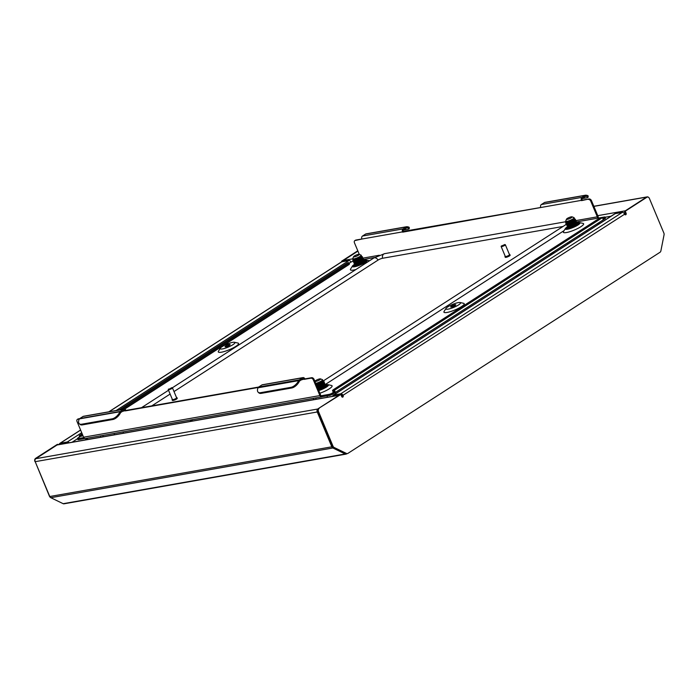<?xml version="1.0" encoding="UTF-8"?>
<svg xmlns="http://www.w3.org/2000/svg" width="699" height="699" viewBox="0 0 699 699"><rect width="100%" height="100%" fill="white"/><g stroke="black" fill="none" stroke-linecap="round" stroke-linejoin="round"><path stroke-width="1.05" d="M600.065 223.287L597.06 223.811M624.731 211.919A2.272 1.669 80 0 0 624.889 213.763L625.273 214.663M648.401 197.232A2.272 1.669 80 0 0 647.23 196.873A2.272 1.669 80 0 0 646.767 197.057L646.558 197.197M345.341 453.406L345.219 453.983A2.272 1.669 -100 0 0 346.031 454.114A2.272 1.669 -100 0 0 346.503 453.922L346.87 453.686M346.031 454.114L63.976 503.813A2.272 1.669 -100 0 1 63.163 503.691L345.219 453.983L332.855 447.989A2.272 1.669 -100 0 1 331.824 446.81L317.25 411.982A2.272 1.669 -100 0 1 317.844 408.994L318.054 408.854M63.163 503.691L50.8 497.697A2.272 1.669 -100 0 1 49.769 496.517L35.195 461.681A2.272 1.669 -100 0 1 35.789 458.693L57.073 444.983A2.272 1.669 -100 0 1 57.536 444.8L339.172 395.171M189.945 421.462L192.854 419.583M357.932 251.124L343.427 260.474A2.272 1.669 80 0 0 342.667 261.671M340.998 394.848L341.191 394.813A1.136 0.743 -122.8 0 1 342.379 395.713A1.136 0.83 80 0 1 342.213 397.102M319.163 408.417A2.429 1.774 80 0 0 318.526 411.606L333.004 446.198A2.429 1.774 -100 0 0 334.105 447.456L346.503 453.468A2.429 1.774 80 0 0 347.368 453.599A2.429 1.774 80 0 0 347.866 453.406L660.048 252.252A2.429 1.774 -100 0 0 660.878 250.906L664.05 234.864A2.429 1.774 80 0 0 663.858 233.02L649.388 198.429A2.429 1.774 80 0 0 647.414 197.039A2.429 1.774 80 0 0 646.924 197.232L625.247 211.194L626.112 213.247A1.136 0.83 80 0 1 624.661 214.182A2.272 1.477 57.2 0 0 622.276 212.4L615.164 213.658L333.641 395.04L340.754 393.79A2.272 1.477 -122.8 0 1 343.139 395.573A1.136 0.83 -100 0 1 341.689 396.508L340.832 394.454L340.072 394.586L318.394 408.548L340.832 394.454M625.247 211.194L624.487 211.334L625.352 213.387A1.136 0.83 -100 0 1 625.177 214.776M624.487 211.334L646.156 197.371A2.429 1.774 -100 0 1 646.654 197.17L647.414 197.039M347.368 453.599L346.608 453.73A2.429 1.774 -100 0 1 345.743 453.599L333.336 447.587A2.429 1.774 80 0 1 332.235 446.329L317.765 411.737A2.429 1.774 -100 0 1 318.394 408.548M333.641 395.04A2.272 1.477 -122.8 0 0 333.274 395.188A2.272 1.477 -122.8 0 0 332.75 396.298M333.274 395.188L614.788 213.798A2.272 1.477 57.2 0 1 615.164 213.658M116.139 410.531L348.862 260.578L341.741 261.837A2.272 1.477 57.2 0 0 341.374 261.976L108.817 411.825M80.586 430.016L59.852 443.367A2.272 1.477 -122.8 0 1 60.228 443.227L67.34 441.969L81.713 432.716M341.933 261.802L341.671 261.173L342.676 261.618M357.792 250.784L341.671 261.173M50.214 497.242A2.429 1.774 -100 0 1 49.419 496.168L49.612 496.133M35.142 461.541L49.419 496.168M34.95 461.576A2.429 1.774 -100 0 1 35.579 458.387L36.339 458.256A2.429 1.774 80 0 0 35.999 458.561M58.174 444.686L57.248 444.424L35.579 458.387M58.017 444.293L36.339 458.256M357.905 251.063L342.431 261.033M59.852 443.367A2.272 1.477 -122.8 0 0 59.336 444.477M348.862 260.578A2.272 1.477 57.2 0 1 351.099 262.055M69.087 442.764A2.272 1.477 -122.8 0 0 67.34 441.969M85.095 439.942L88.013 438.063M315.869 381.401A3.032 0.612 -22.7 0 0 319.268 380.125A3.032 0.612 -22.7 0 0 320.492 378.893A3.032 0.612 -22.7 0 0 319.74 378.902A3.032 0.612 -22.7 0 0 316.857 379.906A3.032 0.612 -22.7 0 0 315.013 381.182A3.032 0.612 -22.7 0 0 315.869 381.401M320.492 378.893L322.405 379.627A4.543 0.909 157.3 0 1 322.571 379.767A4.543 0.909 157.3 0 1 320.343 381.61A4.543 0.909 157.3 0 1 315.721 383.34M315.834 384.249L321.776 381.514L322.388 381.881L316.158 385.027M316.498 385.219L322.204 382.545L323.2 381.287L322.571 379.767M316.822 385.988L322.527 383.314L323.541 382.126M316.935 386.25L322.632 383.576L323.628 382.292M317.25 387.019L322.955 384.345L324.345 382.44M317.363 387.272L323.06 384.599L324.056 383.314M322.851 383.069L322.222 383.157M317.687 388.05L323.384 385.367L324.773 383.463M323.41 383.821L321.898 384.066M317.792 388.303L323.497 385.63L324.485 384.345M318.115 389.072L323.812 386.398L325.253 384.581L324.45 384.258M318.22 389.334L323.925 386.652L324.799 385.236M318.543 390.103L324.249 387.429L325.638 385.525M325.358 385.236A6.824 1.363 157.3 0 1 325.454 385.219A6.824 1.363 157.3 0 1 327.385 385.394A6.824 1.363 157.3 0 1 318.657 390.365L318.84 390.304M320.203 389.841L324.353 387.683L325.341 386.398M322.982 384.127L320.937 384.625M327.525 397.224L326.949 395.852M335.616 393.677L335.153 392.567M316.201 399.216L315.668 397.941M313.799 399.636L313.266 398.369M325.804 387.132L326.049 386.477L325.463 386.197M318.412 389.78L324.485 386.897L325.629 385.481L325.026 385.166M317.984 388.758L324.056 385.865L325.184 384.424L324.598 384.144L317.608 387.858M322.606 384.371L322.169 384.476M317.556 387.727L323.62 384.843L324.764 383.428L324.17 383.113M317.119 386.704L323.191 383.812L324.336 382.397L323.917 381.409M316.691 385.673L322.763 382.781L323.908 381.374L323.104 381.051L566.749 224.073M316.263 384.642L322.335 381.759M318.464 389.911L325.446 386.224M318.036 388.889L325.009 385.193M322.222 384.607L321.697 384.756M322.344 383.445L321.793 383.585M317.171 386.827L324.153 383.139M316.743 385.804L323.305 382.615M316.315 384.773L322.388 381.881M567.396 219.329A3.032 0.612 -22.7 0 0 570.795 218.062A3.032 0.612 -22.7 0 0 572.018 216.821A3.032 0.612 -22.7 0 0 571.266 216.839A3.032 0.612 -22.7 0 0 568.383 217.843A3.032 0.612 -22.7 0 0 566.539 219.119A3.032 0.612 -22.7 0 0 567.396 219.329M572.018 216.821L573.94 217.564A4.543 0.909 157.3 0 1 574.097 217.704A4.543 0.909 157.3 0 1 571.721 219.617A4.543 0.909 157.3 0 1 567.003 221.321A4.543 0.909 157.3 0 1 565.709 221.207A4.543 0.909 157.3 0 1 565.727 220.998L566.539 219.119M565.709 221.207L566.12 222.195L567.361 222.186L573.862 219.696L567.684 222.955L566.443 222.964L567.055 222.247M566.478 223.06L567.894 223.191L573.73 220.482L574.735 219.215L574.097 217.704M566.906 224.038L571.205 222.867L575.067 220.063M566.915 224.091L571.319 223.121L575.155 220.22M566.583 224.86L568.645 224.991L571.642 223.89L574.482 222.273L575.871 220.377M567.343 225.113L571.747 224.143L574.587 222.535L575.565 221.207M574.377 220.998L573.748 221.094M567.02 225.891L568.969 226.039L572.07 224.921L574.91 223.304L576.299 221.4M574.936 221.749L573.425 222.002M567.771 226.144L572.175 225.174L576.011 222.273M567.448 226.913L569.405 227.07L572.498 225.943L576.125 223.628L576.78 222.518L575.976 222.195M568.2 227.175L572.603 226.205L575.452 224.589L576.326 223.173M569.204 227.385L568.846 228.215L572.927 226.974L575.775 225.358L577.164 223.453M568.628 228.197L570.367 228.241M571.73 227.778L575.88 225.62L576.867 224.335M567.938 222.029L566.111 223.776L571.057 222.535L574.29 220.718L575.434 219.303L574.63 218.979M567.186 223.855L566.548 224.807L568.086 224.79L571.485 223.558L574.718 221.749L575.862 220.334L575.268 220.019M574.508 222.064L572.464 222.553M569.659 226.144L568.331 227.105M570.087 227.166L568.899 227.97M567.571 227.088A6.824 1.363 -22.7 0 0 566.33 228.59A6.824 1.363 -22.7 0 0 568.27 228.765L568.759 228.127M579.602 236.472L579.139 235.362M587.143 231.614L586.679 230.504M570.026 242.64L569.563 241.531M567.999 243.951L567.536 242.841M569.248 227.9L568.794 228.215M577.33 225.069L577.575 224.414L576.99 224.134M568.366 227.061L567.833 227.883L569.37 227.874L572.778 226.642L576.011 224.825L577.156 223.418L576.553 223.103L572.402 225.742L567.763 227.131M567.929 226.03L567.405 226.86L568.942 226.843L572.341 225.611L575.583 223.802L576.727 222.387L576.125 222.081M574.132 222.308L573.696 222.413M567.501 225.008L566.976 225.829L568.514 225.812L571.913 224.589L575.155 222.771L576.291 221.365L575.696 221.05M567.099 222.763L566.644 223.077M566.094 222.142L565.683 222.745L567.221 222.736L573.862 219.696M569.266 226.764L568.575 227.192M567.876 227.944L572.831 226.773L576.972 224.152M573.757 222.544L573.224 222.693M567.335 226.1L571.965 224.72L576.107 222.099M573.87 221.382L573.32 221.513M567.972 223.68L567.291 224.108M566.906 225.078L571.537 223.689L575.679 221.067M567.544 222.649L566.863 223.086M566.155 223.837L571.109 222.658L574.342 220.849L575.443 219.346M566.173 222.256L565.736 222.876L567.273 222.859L573.914 219.818M354.454 256.856A3.032 0.612 -22.7 0 0 357.853 255.581A3.032 0.612 -22.7 0 0 359.076 254.349A3.032 0.612 -22.7 0 0 358.325 254.366A3.032 0.612 -22.7 0 0 355.442 255.371A3.032 0.612 -22.7 0 0 353.607 256.638A3.032 0.612 -22.7 0 0 354.454 256.856M359.076 254.349L360.999 255.091A4.543 0.909 157.3 0 1 361.156 255.222A4.543 0.909 157.3 0 1 358.779 257.145A4.543 0.909 157.3 0 1 354.061 258.848A4.543 0.909 157.3 0 1 352.768 258.735A4.543 0.909 157.3 0 1 352.785 258.525L353.607 256.638M352.768 258.735L353.178 259.713L354.419 259.713L360.92 257.215L354.743 260.482L353.502 260.482L354.113 259.775M353.545 260.587L354.961 260.71L360.789 258.001L361.794 256.743L361.156 255.222M353.965 261.557L358.272 260.386L362.126 257.59M353.974 261.609L358.377 260.64L362.213 257.748M353.65 262.387L355.608 262.536L358.701 261.417L361.549 259.801L362.938 257.896M354.402 262.641L358.805 261.671L362.641 258.77M361.435 258.525L360.806 258.613M354.078 263.409L356.036 263.567L359.129 262.44L361.977 260.832L363.366 258.927M362.003 259.277L360.492 259.521M354.83 263.672L359.234 262.702L363.069 259.801M354.507 264.44L356.464 264.589L359.557 263.471L363.183 261.155L363.838 260.037L363.034 259.713M355.258 264.694L359.67 263.724L362.51 262.116L363.393 260.701M356.263 264.912L355.905 265.742L359.994 264.493L362.833 262.885L364.223 260.98M355.695 265.725L357.425 265.769M358.797 265.305L362.938 263.139L363.934 261.854M354.996 259.556L353.633 260.578M361.566 259.591L359.522 260.08M356.717 263.663L355.389 264.624M357.145 264.694L355.966 265.489M363.943 260.701A6.824 1.363 157.3 0 1 364.039 260.683A6.824 1.363 157.3 0 1 365.979 260.858A6.824 1.363 157.3 0 1 362.414 263.733A6.824 1.363 157.3 0 1 355.328 266.293L355.817 265.655M356.307 265.419L355.852 265.734M364.397 262.588L364.633 261.942L364.048 261.653M355.424 264.58L354.891 265.41L356.429 265.393L359.836 264.17L363.069 262.352L364.214 260.937L363.62 260.631L359.461 263.27L354.83 264.659M354.996 263.558L354.463 264.379L356.001 264.371L359.408 263.139L362.641 261.321L363.786 259.914L363.192 259.6M361.2 259.827L360.763 259.941M354.568 262.527L354.035 263.357L355.573 263.34L358.98 262.116L362.213 260.299L363.358 258.883L362.755 258.578L358.604 261.216L353.965 262.597M354.131 261.505L353.607 262.326L355.144 262.308L358.543 261.085L361.785 259.268L362.921 257.861L362.327 257.547M354.157 260.29L353.703 260.596M353.703 260.474L353.178 261.304L354.716 261.286L358.115 260.054L361.357 258.246L362.493 256.83L361.698 256.507M353.161 259.661L352.742 260.273L354.279 260.255L360.92 257.215M356.324 264.283L355.642 264.72M354.935 265.471L359.889 264.292L364.03 261.679M360.815 260.063L360.282 260.211M354.402 263.628L359.033 262.239L363.174 259.626M360.929 258.91L360.387 259.041M355.031 261.199L354.349 261.636M354.603 260.177L353.921 260.605M353.213 261.356L358.168 260.185L361.409 258.368L362.501 256.874M353.231 259.775L352.803 260.404L354.341 260.386L360.981 257.346M114.584 434.743L114.051 433.476M123.496 433.17L122.972 431.903M103.269 436.735L102.736 435.468M100.866 437.163L100.333 435.888M458.291 302.606A7.96 1.59 -22.7 0 0 450.977 305.131A7.96 1.59 -22.7 0 0 445.979 308.425A7.96 1.59 -22.7 0 0 448.138 309.15A7.96 1.59 -22.7 0 0 457.277 305.69A7.96 1.59 -22.7 0 0 460.108 302.518A7.96 1.59 -22.7 0 0 458.291 302.606M445.979 308.425L444.083 311.457A10.992 2.202 -22.7 0 0 447.063 312.453A10.992 2.202 -22.7 0 0 459.689 307.674A10.992 2.202 -22.7 0 0 463.594 303.296L460.108 302.518M451.449 307.01A2.77 0.55 -22.7 0 0 454.324 305.97A2.77 0.55 -22.7 0 0 455.765 304.808A2.77 0.55 -22.7 0 0 454.979 304.738A2.77 0.55 -22.7 0 0 452.104 305.778A2.77 0.55 -22.7 0 0 450.663 306.94A2.77 0.55 -22.7 0 0 451.449 307.01M222.492 348.915A7.96 1.59 157.3 0 1 220.342 348.189A7.96 1.59 157.3 0 1 225.331 344.887A7.96 1.59 157.3 0 1 232.645 342.37A7.96 1.59 157.3 0 1 234.462 342.283A7.96 1.59 157.3 0 1 231.64 345.455A7.96 1.59 157.3 0 1 222.492 348.915M220.342 348.189L218.446 351.221A10.992 2.202 -22.7 0 0 221.417 352.209A10.992 2.202 -22.7 0 0 234.043 347.438A10.992 2.202 -22.7 0 0 237.948 343.06L234.462 342.283M229.333 344.502A2.77 0.55 157.3 0 1 230.12 344.572A2.77 0.55 157.3 0 1 228.678 345.734A2.77 0.55 157.3 0 1 225.803 346.774A2.77 0.55 157.3 0 1 225.017 346.704A2.77 0.55 157.3 0 1 226.459 345.542A2.77 0.55 157.3 0 1 229.333 344.502M325.166 384.966A7.96 1.59 157.3 0 1 326.18 384.756A7.96 1.59 157.3 0 1 327.988 384.668A7.96 1.59 157.3 0 1 326.398 387.106A7.96 1.59 157.3 0 1 318.753 390.592M319.862 393.249A10.992 2.202 -22.7 0 0 329.675 388.557A10.992 2.202 -22.7 0 0 331.475 385.446L327.988 384.668M325.786 386.267A6.824 1.363 157.3 0 1 325.883 386.25A6.824 1.363 157.3 0 1 327.062 386.136M567.396 226.834A7.96 1.59 -22.7 0 0 565.395 228.512A7.96 1.59 -22.7 0 0 567.544 229.237A7.96 1.59 -22.7 0 0 576.692 225.777A7.96 1.59 -22.7 0 0 579.523 222.605A7.96 1.59 -22.7 0 0 577.706 222.693A7.96 1.59 -22.7 0 0 576.692 222.902M565.395 228.512L563.499 231.544A10.992 2.202 -22.7 0 0 566.47 232.54A10.992 2.202 -22.7 0 0 579.104 227.76A10.992 2.202 -22.7 0 0 583.01 223.383L579.523 222.605M578.589 224.073A6.824 1.363 -22.7 0 0 577.409 224.187A6.824 1.363 -22.7 0 0 577.313 224.204M568.27 228.765A6.824 1.363 -22.7 0 0 575.356 226.205A6.824 1.363 -22.7 0 0 578.921 223.331A6.824 1.363 -22.7 0 0 576.981 223.156A6.824 1.363 -22.7 0 0 576.885 223.173M363.76 260.43A7.96 1.59 157.3 0 1 364.764 260.211A7.96 1.59 157.3 0 1 366.582 260.133A7.96 1.59 157.3 0 1 363.751 263.305A7.96 1.59 157.3 0 1 354.603 266.756A7.96 1.59 157.3 0 1 352.453 266.039A7.96 1.59 157.3 0 1 354.454 264.362M352.453 266.039L350.557 269.071A10.992 2.202 -22.7 0 0 353.528 270.059A10.992 2.202 -22.7 0 0 355.957 269.491M364.371 261.723A6.824 1.363 157.3 0 1 364.467 261.706A6.824 1.363 157.3 0 1 365.647 261.592M365.961 233.894L366.407 233.868L365.961 233.894A2.272 1.669 80 0 0 365.56 234.069L362.475 236.052A2.272 1.669 80 0 0 361.881 239.041L355.136 240.526A2.272 1.477 -122.8 0 0 354.769 240.674A2.272 1.477 -122.8 0 0 354.472 242.85L359.321 254.445M403.384 231.684L402.537 231.876A2.272 1.669 -100 0 1 403.131 228.888L406.215 226.904A2.272 1.669 -100 0 1 406.617 226.729L406.844 227.839A1.136 0.83 -100 0 0 406.643 227.926L403.559 229.919A1.136 0.83 -100 0 0 403.262 231.413L540.755 207.481M585.107 195.379L582.022 197.363A2.272 1.669 -100 0 0 581.428 200.351L582.153 199.888A1.136 0.83 -100 0 1 582.45 198.394L585.535 196.402A1.136 0.83 -100 0 1 585.736 196.323L585.937 195.187A7.575 1.153 -0.5 0 1 588.139 195.982L588.147 197.101A7.575 1.153 179.5 0 0 585.945 196.314L585.509 195.204A2.272 1.669 -100 0 0 585.107 195.379L544.442 202.544L541.367 204.527A2.272 1.669 80 0 0 540.773 207.516L581.428 200.351M124.125 409.125A2.272 1.669 -100 0 0 123.653 409.308L120.385 411.414L79.721 418.579L82.998 416.473A2.272 1.669 80 0 1 83.469 416.289L124.125 409.125A2.272 1.669 -100 0 1 125.969 410.427L122.456 411.388M120.499 412.821A7.575 3.783 131.8 0 1 112.81 419.514L112.076 418.858A7.575 3.783 -48.2 0 0 119.765 412.165L120.639 412.602A1.136 0.83 -100 0 1 120.813 412.445L124.09 410.339A1.136 0.83 -100 0 1 125.243 410.898L258.193 387.473M319.906 395.573L83.592 437.216A2.272 1.669 -100 0 0 85.435 438.518L321.758 396.875A2.272 1.669 80 0 1 319.906 395.573L313.379 379.95A2.272 1.477 -122.8 0 0 310.994 378.168L304.135 379.374A1.136 0.83 -100 0 0 302.973 378.814L299.696 380.92A1.136 0.83 -100 0 0 299.53 381.077L298.927 380.204A2.272 1.669 -100 0 1 299.268 379.898L302.545 377.783A2.272 1.669 -100 0 1 303.008 377.6A2.272 1.669 -100 0 1 304.86 378.902L311.719 377.696A2.272 1.477 57.2 0 1 314.104 379.487L320.631 395.101A1.136 0.83 80 0 0 321.793 395.66L329.159 394.358A2.272 0.454 -22.7 0 0 332.139 393.153L334.314 391.755L334.742 392.786L332.567 394.184A2.272 0.454 157.3 0 1 329.596 395.389L322.222 396.691L321.304 395.748M581.542 200.63L589.135 198.953L582.267 200.159M589.135 198.953A2.272 1.477 57.2 0 1 591.511 200.735L590.786 201.207A2.272 1.477 -122.8 0 0 588.409 199.425M598.222 218.105A2.272 1.669 80 0 0 598.047 216.358L591.511 200.735M354.769 240.674L355.494 240.203A2.272 1.477 57.2 0 1 355.861 240.063L361.864 239.006M402.659 232.155L540.773 207.516M120.639 412.602L120.036 411.728L79.38 418.893A2.272 1.669 80 0 1 79.721 418.579L77.729 419.269L79.302 418.989M77.729 419.269A2.272 1.477 -122.8 0 0 77.353 419.417A2.272 1.477 -122.8 0 0 77.065 421.593L83.592 437.216M590.786 201.207L597.322 216.821A1.136 0.83 80 0 1 597.025 218.315L604.39 217.022A2.272 0.454 -22.7 0 1 605.037 217.083L605.465 218.105A2.272 0.454 157.3 0 1 604.897 218.717L604.469 217.686L602.94 218.673M353.231 261.426L353.178 261.304A2.272 0.454 -22.7 0 0 350.365 262.466L349.194 263.217M83.793 437.6L78.105 438.605A2.272 0.454 -22.7 0 1 77.467 438.544A2.272 0.454 -22.7 0 1 78.035 437.932L80.368 436.429M604.469 217.686A2.272 0.454 -22.7 0 0 605.037 217.083M603.062 219.897L604.897 218.717M78.105 438.605L78.541 439.627L84.937 438.5M78.541 439.627A2.272 0.454 157.3 0 1 77.895 439.575L77.467 438.544M82.936 435.643A3.792 0.76 157.3 0 1 80.411 436.421L80.21 436.534M80.411 436.421L79.756 435.433A1.171 0.76 -122.8 0 0 79.572 436.945M348.504 264.869L348.076 263.846A3.792 0.76 -22.7 0 0 349.037 262.833L349.465 263.855A3.792 0.76 157.3 0 1 348.504 264.869L124.605 409.133M348.076 263.846L122.028 409.492M347.386 262.99A1.171 0.76 57.2 0 1 347.726 262.772L347.953 262.737A3.792 0.76 -22.7 0 1 349.037 262.833M79.983 435.398A3.792 0.76 -22.7 0 0 82.508 434.612M334.323 391.746L334.061 391.728A3.792 0.76 157.3 0 1 332.977 391.632L332.549 390.601A3.792 0.76 -22.7 0 1 333.502 389.588L596.64 220.045A3.792 0.76 -22.7 0 1 601.603 218.036L601.83 217.992A1.171 0.76 57.2 0 1 602.721 220.115M334.742 392.786A1.171 0.76 -122.8 0 0 333.86 390.654L334.061 391.728M332.549 390.601A3.792 0.76 -22.7 0 0 333.633 390.697M321.758 396.875A2.272 1.669 80 0 0 322.222 396.691M304.86 378.902L301.348 379.863M125.969 410.427L258.621 387.054A2.272 1.669 80 0 0 258.263 387.368L258.01 387.796A7.575 3.783 -48.2 0 0 258.184 392.235A7.575 3.783 -48.2 0 0 260.474 392.707L261.208 393.362A7.575 3.783 131.8 0 1 258.918 392.89L258.184 392.235M77.353 419.417L78.078 418.946A2.272 1.477 57.2 0 1 78.454 418.806M303.008 377.6L262.352 384.765A2.272 1.669 80 0 0 261.889 384.948L258.613 387.063L299.268 379.898M354.157 266.406A6.824 1.363 157.3 0 1 356.184 264.93M355.328 266.293A6.824 1.363 157.3 0 1 353.397 266.118A6.824 1.363 157.3 0 1 354.638 264.615M569.117 227.402A6.824 1.363 -22.7 0 0 567.09 228.879M299.53 381.077L298.656 380.64L298.927 380.204M112.076 418.858L81.591 424.232L82.325 424.887A7.575 3.783 131.8 0 1 80.035 424.415L79.293 423.76A7.575 3.783 -48.2 0 0 81.591 424.232M112.81 419.514L82.325 424.887M79.118 419.321A7.575 3.783 -48.2 0 0 79.293 423.76M299.39 381.296A7.575 3.783 131.8 0 1 291.701 387.989L290.967 387.333L260.474 392.707M291.701 387.989L261.208 393.362M290.967 387.333A7.575 3.783 -48.2 0 0 298.656 380.64L258.01 387.796M544.853 202.369L545.29 202.352L544.853 202.369A2.272 1.669 80 0 0 544.442 202.544M407.054 227.83L407.045 226.712A7.575 1.153 -0.5 0 1 409.256 227.498L409.264 228.625A7.575 1.153 179.5 0 0 407.054 227.83L406.696 227.9M582.25 198.586L586.19 197.896A7.575 1.153 179.5 0 0 588.147 197.101M403.358 230.111L407.307 229.412A7.575 1.153 179.5 0 0 409.264 228.625M564.067 230.635L325.227 384.529M174.007 391.562L378.072 260.072A3.408 0.682 157.3 0 1 382.536 258.272L563.044 226.459M151.779 405.883L170.119 394.061M169.018 389.194L171.902 387.622L169.018 389.194M171.902 387.622L172.382 387.805A2.272 0.454 157.3 0 1 172.461 387.875A2.272 0.454 157.3 0 1 171.272 388.836A2.272 0.454 157.3 0 1 168.913 389.692A2.272 0.454 157.3 0 1 168.267 389.631A2.272 0.454 157.3 0 1 168.276 389.526L168.485 389.055M172.321 399.312A2.656 0.533 -22.7 0 0 172.076 399.706L172.365 400.396A2.656 0.533 -22.7 0 0 173.116 400.466A2.656 0.533 -22.7 0 0 175.868 399.461A2.656 0.533 -22.7 0 0 177.258 398.351L176.969 397.661A2.656 0.533 -22.7 0 0 176.515 397.556M172.076 399.706A2.656 0.533 -22.7 0 0 172.828 399.776A2.656 0.533 -22.7 0 0 175.58 398.779A2.656 0.533 -22.7 0 0 176.969 397.661M168.267 389.631L172.426 399.566A2.272 0.454 -22.7 0 0 173.072 399.618A2.272 0.454 -22.7 0 0 175.432 398.771A2.272 0.454 -22.7 0 0 176.62 397.81L172.461 387.875M501.384 246.057L504.835 244.536L501.384 246.057M505.185 244.667A2.272 0.454 157.3 0 1 505.272 244.694A2.272 0.454 157.3 0 1 505.325 244.729A2.272 0.454 157.3 0 1 505.351 244.755A2.272 0.454 157.3 0 1 503.516 246.013A2.272 0.454 157.3 0 1 501.174 246.546A2.272 0.454 157.3 0 1 501.157 246.511A2.272 0.454 157.3 0 1 501.166 246.406A2.272 0.454 157.3 0 1 501.314 246.214M505.237 257.232A2.656 0.533 -22.7 0 0 505.246 257.276A2.656 0.533 -22.7 0 0 505.272 257.319A2.656 0.533 -22.7 0 0 508.007 256.699A2.656 0.533 -22.7 0 0 510.139 255.231A2.656 0.533 -22.7 0 0 510.113 255.187M505.202 256.192A2.656 0.533 -22.7 0 0 504.958 256.594A2.656 0.533 -22.7 0 0 504.984 256.629A2.656 0.533 -22.7 0 0 507.719 256.009A2.656 0.533 -22.7 0 0 509.851 254.541A2.656 0.533 -22.7 0 0 509.824 254.506A2.656 0.533 -22.7 0 0 509.396 254.436M505.298 256.402A2.272 0.454 -22.7 0 0 505.307 256.446A2.272 0.454 -22.7 0 0 505.333 256.481A2.272 0.454 -22.7 0 0 507.675 255.948A2.272 0.454 -22.7 0 0 509.501 254.689A2.272 0.454 -22.7 0 0 509.484 254.654M332.977 447.36L332.855 447.989L50.8 497.697M625.308 210.801L597.759 215.659M352.803 258.822L343.427 260.474M611.057 216.201L605.107 217.249M646.767 197.057L593.87 206.38M338.954 395.311L57.073 444.983M317.844 408.994L35.789 458.693M317.25 411.982L35.195 461.681M331.824 446.81L49.769 496.517M554.622 252.566L551.625 253.09M552.743 253.772L549.746 254.305M519.759 275.03L516.753 275.555M518.553 275.808L515.547 276.332M622.276 212.4L340.754 393.79M624.661 214.182L342.379 395.713M646.924 197.232L646.156 197.371M318.526 411.606L317.765 411.737M333.004 446.198L332.235 446.329M626.112 213.247L625.352 213.387M346.503 453.468L345.743 453.599M334.105 447.456L333.336 447.587M60.228 443.227L80.612 430.086M109.018 411.781L341.741 261.837M77.537 438.719L72.093 442.231M406.215 226.904L365.56 234.069M362.475 236.052L403.131 228.888M541.367 204.527L582.022 197.363M597.025 218.315L576.194 221.994M574.456 222.299L573.661 222.439M374.585 257.52L363.253 259.512M361.523 259.818L360.719 259.958M332.139 393.153L332.567 394.184M329.596 395.389L329.159 394.358M79.756 435.433L82.194 433.861M119.258 409.981L347.726 262.772M601.83 217.992L333.86 390.654M310.994 378.168L311.719 377.696M314.104 379.487L313.379 379.95M597.322 216.821L575.932 220.596M379.347 255.24L362.991 258.114M355.861 240.063L355.136 240.526M361.881 239.041L402.537 231.876M302.545 377.783L261.889 384.948M123.653 409.308L82.998 416.473M566.181 223.033A3.888 2.848 80 0 0 565.858 224.65M565.919 221.705L384.607 253.658A3.888 2.848 80 0 0 382.536 258.272M384.607 253.658L373.755 258.027A3.888 2.525 57.2 0 1 378.072 260.072M647.23 196.873L593.835 206.284M325.21 387.167L325.865 387.22M322.632 380.999L323.279 381.06M568.2 228.162L568.846 228.215M566.478 224.047L567.125 224.108M575.251 220.045L574.84 220.552M566.05 223.025L566.697 223.077M576.736 225.095L577.391 225.157M574.159 218.936L574.814 218.997M566.216 221.924L565.797 222.431M355.258 265.681L355.905 265.742M353.537 261.575L354.192 261.636M362.309 257.564L361.899 258.071M353.109 260.544L353.755 260.605M363.803 262.623L364.45 262.684M361.226 256.454L361.872 256.516M353.275 259.443L352.864 259.949M347.534 262.85L119.153 409.998M82.176 433.826L79.564 435.512M334.935 392.707L602.914 220.045M366.582 260.133L369.483 260.779M585.57 195.196L544.914 202.361M406.678 226.721L366.023 233.885M141.46 407.7L168.529 390.26M172.347 387.796L373.755 258.027M510.139 255.231L509.851 254.541M509.501 254.689L505.351 244.755M505.307 256.446L501.157 246.511M505.246 257.276L504.958 256.594M501.366 245.934L501.166 246.406M504.792 244.51L505.272 244.694"/></g></svg>
